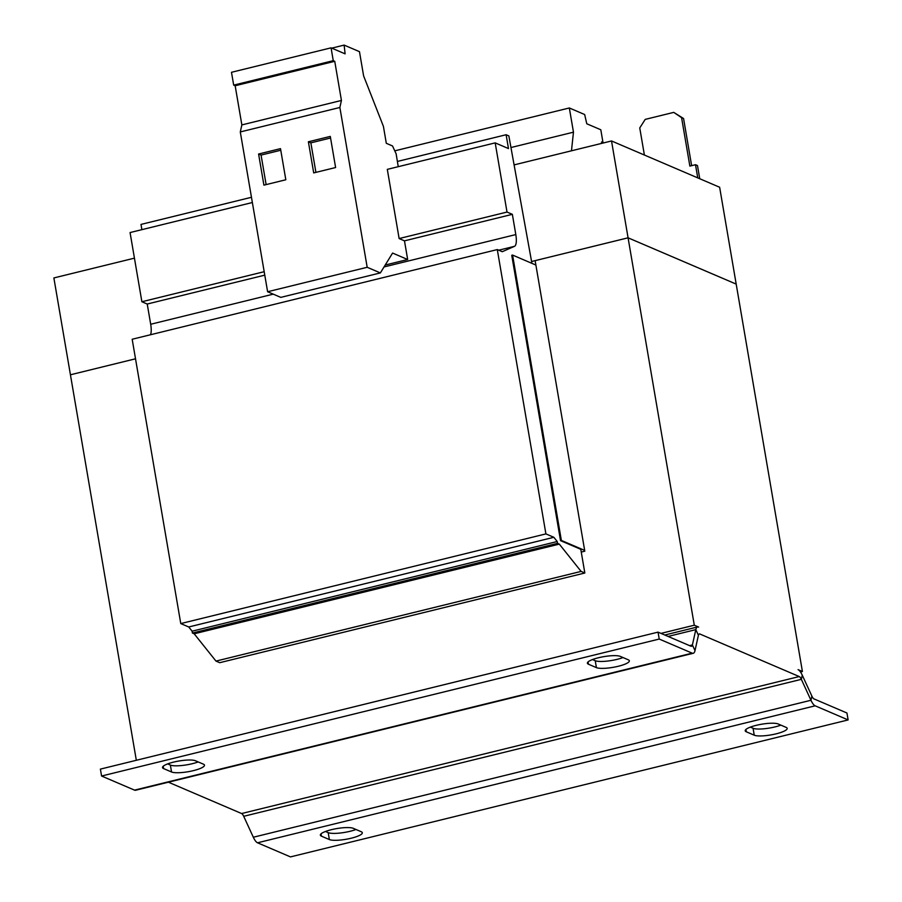 <?xml version="1.0" encoding="UTF-8"?>
<svg xmlns="http://www.w3.org/2000/svg" width="902" height="902" viewBox="0 0 902 902"><rect width="100%" height="100%" fill="white"/><g stroke="black" fill="none" stroke-linecap="round" stroke-linejoin="round"><path stroke-width="1.35" d="M623.045 657.558A17.251 3.709 -9.7 0 1 617.126 659.351A17.251 3.709 -9.7 0 1 595.23 660.704L592.513 659.542M618.31 666.262A17.251 3.709 -9.7 0 1 596.414 667.627L588.465 664.222A17.251 3.709 -9.7 0 1 587.394 663.218A17.251 3.709 -9.7 0 1 601.059 657.163A17.251 3.709 -9.7 0 1 620.328 656.397L628.277 659.802A17.251 3.709 -9.7 0 1 629.348 660.805A17.251 3.709 -9.7 0 1 618.31 666.262M198.169 761.919A17.251 3.709 -9.7 0 1 192.261 763.712A17.251 3.709 -9.7 0 1 170.365 765.065L167.648 763.904M193.445 770.624A17.251 3.709 -9.7 0 1 171.549 771.988L163.589 768.583A17.251 3.709 -9.7 0 1 162.518 767.579A17.251 3.709 -9.7 0 1 176.183 761.525A17.251 3.709 -9.7 0 1 195.452 760.758L203.412 764.163A17.251 3.709 -9.7 0 1 204.483 765.167A17.251 3.709 -9.7 0 1 193.445 770.624M780.873 725.129A17.251 3.709 -9.7 0 1 774.965 726.922A17.251 3.709 -9.7 0 1 753.069 728.286L750.351 727.113M776.148 733.833A17.251 3.709 -9.7 0 1 754.252 735.198L746.292 731.793A17.251 3.709 -9.7 0 1 745.221 730.789A17.251 3.709 -9.7 0 1 758.886 724.734A17.251 3.709 -9.7 0 1 778.155 723.968L786.116 727.373A17.251 3.709 -9.7 0 1 787.187 728.376A17.251 3.709 -9.7 0 1 776.148 733.833M356.008 829.49A17.251 3.709 -9.7 0 1 350.089 831.283A17.251 3.709 -9.7 0 1 328.193 832.636L325.475 831.475M351.273 838.195A17.251 3.709 -9.7 0 1 329.377 839.559L321.428 836.154A17.251 3.709 -9.7 0 1 320.357 835.151A17.251 3.709 -9.7 0 1 334.022 829.096A17.251 3.709 -9.7 0 1 353.291 828.329L361.24 831.734A17.251 3.709 -9.7 0 1 362.311 832.738A17.251 3.709 -9.7 0 1 351.273 838.195M644.389 155.031L639.755 127.937L645.212 119.391L673.76 112.378L683.569 118.523L681.585 117.666L689.861 166.092L695.498 164.705L697.753 177.886M681.585 117.666L673.76 112.378M691.631 165.652L683.569 118.523M695.498 164.705L697.483 165.562L699.738 178.731M611.522 140.96L628.074 237.812L736.19 284.096L719.638 187.255L611.522 140.96L514.264 164.852M134.443 258.152L53.872 277.94L70.435 374.781L135.514 358.804M560.525 540.636L511.75 255.277L512.584 255.074L561.36 540.433L560.525 540.636L580.787 549.307L584.834 573.007L219.716 662.688L215.984 661.087L194.178 633.802L192.419 633.046L192.103 631.197L188.732 626.98L180.772 623.575L132.177 339.253L497.295 249.572L502.267 251.703L514.501 246.325A14.376 4.431 -103.8 0 0 515.809 234.576L512.359 214.338L507.014 212.06L495.187 142.877L508.48 148.571L506.123 134.736L508.852 135.909L531.909 263.35M252.357 202.522L130.068 232.558L141.885 301.742L147.229 304.03L150.69 324.258A14.376 4.431 -103.8 0 1 150.476 334.766M141.896 229.66L140.994 224.418L251.466 197.29M584.834 573.007L581.102 571.406L559.308 544.12L557.537 543.365L557.222 541.516L553.851 537.299L545.902 533.894L497.295 249.572M385.21 265.03L407.67 259.517L404.479 240.845L512.359 214.338M147.229 304.03L264.771 275.155M404.479 240.845L399.135 238.556L507.014 212.06M399.135 238.556L387.308 169.373L495.187 142.877M215.984 661.087L581.102 571.406M194.178 633.802L559.308 544.12M192.419 633.046L557.537 543.365M192.103 631.197L557.222 541.516M188.732 626.98L553.851 537.299M180.772 623.575L545.902 533.894M141.885 301.742L264.185 271.705M397.387 161.447L506.123 134.736M736.19 284.096L802.408 671.505L800.48 671.979M136.326 760.285L70.435 374.792L135.514 358.793M581.26 552.069L584.8 551.19L535.134 260.644L628.074 237.824L694.292 625.21L660.986 633.396M689.613 645.652L692.398 644.964L695.814 629.63A14.376 4.431 76.2 0 1 697.573 626.958A14.376 4.431 76.2 0 1 698.644 627.082L694.292 625.21M736.19 284.107L628.074 237.824M802.408 671.505L798.067 669.645A14.376 4.431 76.2 0 1 802.273 675.203L811.89 696.118L810.966 700.268L801.348 679.341A7.182 2.221 76.2 0 0 799.251 676.556L699.828 633.993A7.182 2.221 76.2 0 0 699.287 633.937A7.182 2.221 76.2 0 0 698.407 635.267L695.002 650.613A14.376 4.431 -103.8 0 1 693.243 653.285A14.376 4.431 -103.8 0 1 692.172 653.161L659.227 639.056L658.043 632.133L690.988 646.238A7.182 2.221 -103.8 0 0 691.518 646.306A7.182 2.221 -103.8 0 0 692.398 644.964L695.002 650.613M628.074 237.812L531.594 261.512M257.532 842.795L815.171 705.815L848.128 719.931L290.478 856.9L257.532 842.795A14.376 4.431 76.2 0 1 253.327 837.236L243.709 816.31A7.182 2.221 -103.8 0 0 241.601 813.536L168.403 782.192M658.043 632.133L100.393 769.113L101.576 776.024L134.533 790.129A14.376 4.431 76.2 0 0 135.593 790.253L693.243 653.285M101.576 776.024L659.227 639.056M848.128 719.931L846.944 713.008L813.987 698.903A7.182 2.221 -103.8 0 1 811.89 696.118M815.171 705.815A14.376 4.431 -103.8 0 1 810.966 700.268L253.327 837.236M398.256 166.69L396.125 153.802L392.517 145.955L386.304 143.305L383.418 126.381L363.607 75.881L359.47 51.662L344.136 45.1L345.105 53.849L331.068 47.84L333.255 60.671L334.743 61.302L341.43 100.449L339.874 107.473L367.182 267.285L380.362 272.923L392.584 253.056L407.67 259.517M331.068 47.84L231.487 72.295L233.686 85.126L235.163 85.758L241.86 124.916L240.293 131.94L267.612 291.741L280.781 297.378L380.362 272.923M344.136 45.1L331.767 48.144M333.255 60.671L233.686 85.126M334.743 61.302L235.163 85.758M341.43 100.449L241.86 124.916M339.874 107.473L240.293 131.94M330.29 136.405L308.383 141.783L313.704 172.913L335.612 167.535L330.29 136.405M280.499 148.638L258.592 154.016L263.914 185.147L285.821 179.769L280.499 148.638M367.182 267.285L267.612 291.741M394.772 150.848L569.331 107.969L584.665 114.531L586.774 123.766L600.811 129.775L602.998 142.606L601.521 141.975L601.758 143.362M601.69 142.933L602.998 142.606M571.473 150.803L573.469 132.177L569.331 107.969M511.017 147.522L573.469 132.177M561.36 540.433L584.665 550.412M535.889 265.053L512.584 255.074M280.77 150.239L261.073 155.076L258.592 154.016M261.073 155.076L266.124 184.606M330.56 138.006L310.863 142.854L308.383 141.783M310.863 142.854L315.914 172.372M595.23 660.704L596.414 667.627M170.365 765.065L171.549 771.988M753.069 728.286L754.252 735.198M328.193 832.636L329.377 839.559M150.69 324.258L273.25 294.153M384.038 266.947L515.809 234.576M498.761 250.192L514.501 246.325M241.601 813.536L799.251 676.556M698.847 634.23L699.828 633.993M668.089 636.44L695.814 629.63L698.407 635.267M134.533 790.129L692.172 653.161M802.273 675.203L801.348 679.341L243.709 816.31M321.033 833.843L321.428 836.154M745.898 729.481L746.292 731.793M163.194 766.272L163.589 768.583M588.07 661.91L588.465 664.222M697.573 626.958L664.763 635.019"/></g></svg>
